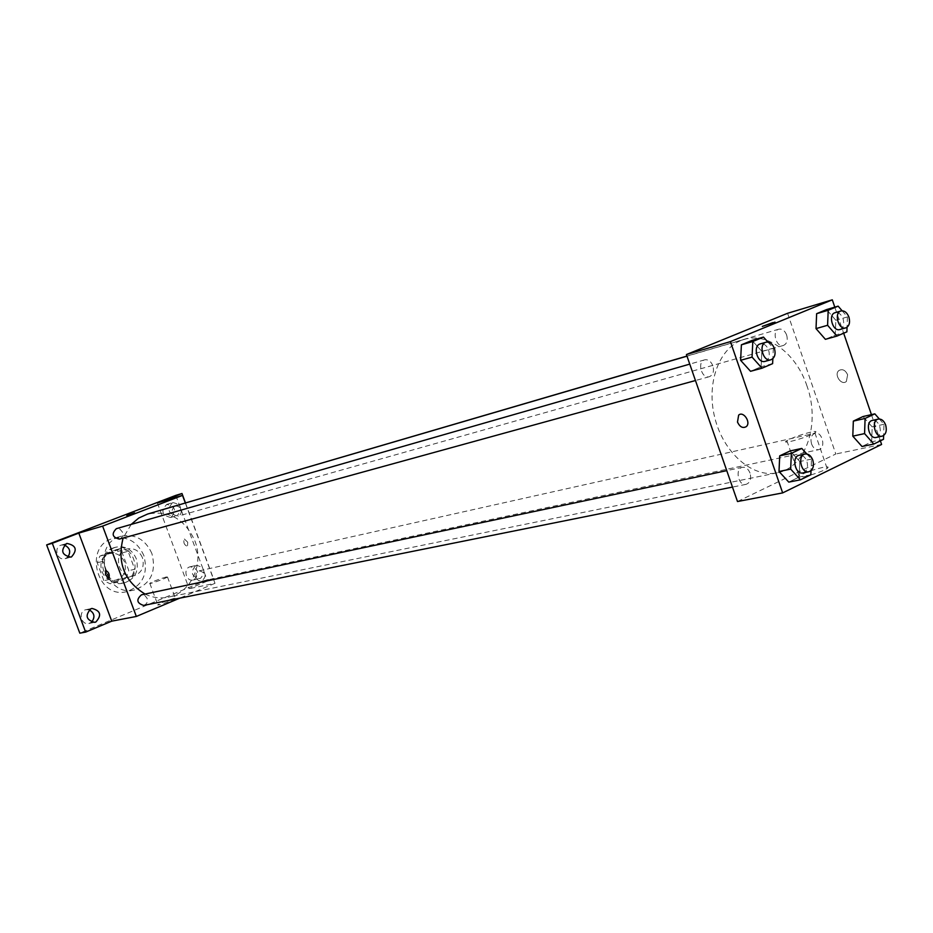 <?xml version="1.0" encoding="UTF-8"?>
<svg xmlns="http://www.w3.org/2000/svg" width="933" height="933" viewBox="0 0 933 933"><rect width="100%" height="100%" fill="white"/><g stroke="black" fill="none" stroke-linecap="round" stroke-linejoin="round"><path stroke-width="0.7" stroke-dasharray="4.67 3.5" d="M142.434 557.677C139.227 550.692 134.177 547.776 127.273 548.931C111.703 552.289 118.619 580.151 133.944 575.848C141.886 572.804 144.708 566.751 142.434 557.677M124.579 562.133C121.43 555.287 116.438 552.429 109.627 553.561C94.256 556.884 101.032 584.245 116.182 579.999C124.019 577.002 126.818 571.043 124.579 562.133M126.293 577.259L110.164 583.801L103.913 580.723L97.207 562.774L99.819 556.126L116.03 549.735L122.211 552.849L128.847 570.646L126.293 577.259L132.183 575.883L115.995 582.46L110.164 583.801M99.819 556.126L105.592 554.61L121.861 548.184L116.03 549.735M122.211 552.849L128.078 551.321L134.749 569.235L128.847 570.646M128.078 551.321L121.861 548.184M105.592 554.61L102.968 561.293L97.207 562.774M115.995 582.46L109.721 579.358L102.968 561.293M132.183 575.883L134.749 569.235M112.555 548.184L114.176 547.648C134.912 541.257 144.288 579.055 122.969 583.102C103.808 588.49 93.673 554.564 112.555 548.184M114.502 547.659C95.598 554.05 105.756 588.047 124.94 582.647C135.495 578.647 139.274 570.646 136.253 558.645C132.008 549.397 125.302 545.56 116.124 547.123L114.502 547.659M109.721 579.358L103.913 580.723M143.88 555.59C137.466 541.641 127.331 535.904 113.476 538.353C83.037 545.292 96.542 599.732 126.69 591.639C142.679 585.714 148.405 573.69 143.88 555.59M151.916 553.561C145.466 539.507 135.273 533.711 121.337 536.172C90.723 543.134 104.344 598.041 134.655 589.889C150.738 583.93 156.487 571.824 151.916 553.561M89.195 609.82L86.104 609.657C77.94 610.998 80.763 625.402 88.822 623.489L91.609 622.136M194.169 579.72C199.732 573.2 198.449 568.885 190.309 566.751C182.74 568.15 185.795 581.959 193.236 580.011L194.169 579.72M171.066 517.314C176.722 510.584 175.276 506.281 166.75 504.415C160.593 510.922 161.876 515.273 170.564 517.477L171.066 517.314M64.354 545.012L61.275 545.082C53.193 547.041 57.17 561.188 65.112 558.68L67.771 557.153M175.812 495.376L207.056 579.894L79.806 633.169M172.5 502.724L172.897 502.584C181.469 504.473 182.915 508.8 177.247 515.564L176.745 515.727C168.22 513.768 166.797 509.43 172.5 502.724M195.755 565.585L196.595 565.316C204.759 567.462 206.053 571.801 200.478 578.355L199.545 578.647C191.417 576.431 190.157 572.081 195.755 565.585M157.374 502.957L189.154 588.7L213.412 578.53L207.056 579.894M185.469 502.887L213.412 578.53M185.305 502.934L214.998 583.323L189.154 588.7M214.998 583.323L179.766 598.158M174.401 598.298C167.38 600.269 161.841 602.426 157.782 604.747C155.928 606.473 174.424 599.837 175.427 598.415L174.401 598.298M145.058 594.076C152.615 597.691 160.313 598.729 168.15 597.19C190.857 593.178 204.245 564.453 194.927 540.988C184.886 519.016 169.095 510.048 147.531 514.071M131.18 524.416L123.121 538.038M143.6 605.424C146.808 604.281 147.962 601.89 147.076 598.24L144.802 595.429L141.454 594.834M174.296 506.234C170.389 511.564 171.614 514.864 177.993 516.136C180.815 514.934 181.795 512.66 180.932 509.325L178.506 506.397L175.042 505.943M119.319 539.087C122.281 537.851 123.319 535.519 122.433 532.09L119.949 529.128L116.357 528.673M196.233 577.784C195.359 574.273 196.42 571.941 199.429 570.809C206.076 572.967 206.823 576.419 201.668 581.154L198.437 580.559L196.233 577.784M187.743 542.236L184.326 538.959C183.148 542.505 184.186 544.989 187.451 546.446L187.743 542.236L184.314 538.959C183.136 542.505 184.186 545 187.451 546.446L187.743 542.236M166.459 576.909C159.461 578.961 153.898 581.096 149.805 583.312C147.892 584.898 166.412 578.25 167.462 576.967L166.459 576.909M134.585 512.835L126.865 515.622M806.975 385.97C796.385 353.724 767.754 331.996 744.114 339.449C719.821 346.201 705.826 382.238 714.748 417.517C723.343 452.878 752.558 478.197 777.189 472.809C806.077 467.818 820.667 423.524 806.975 385.97M811.57 443.991C810.182 438.382 811.348 434.801 815.08 433.227C822.358 431.198 826.218 448.481 818.742 449.671C815.629 449.998 813.238 448.097 811.57 443.991M712.882 365.818C710.969 361.269 708.24 359.275 704.672 359.846C696.776 361.654 701.663 379.264 709.337 376.699C713.115 374.984 714.305 371.357 712.882 365.818M786.647 335.017C784.816 330.574 782.216 328.626 778.857 329.162C771.486 330.877 776.279 347.904 783.44 345.443C786.939 343.81 788.012 340.335 786.647 335.017M750.05 473.113C748.324 468.891 745.805 466.955 742.481 467.305C734.563 468.541 738.33 486.35 746.097 484.344C750.179 482.734 751.497 478.979 750.05 473.113M787.569 313.29L835.805 453.998L737.49 501.534M790.123 450.942L799.779 461.543L799.126 477.078L788.77 482.116L799.126 477.078L799.779 461.543L790.123 450.942M826.568 309.581L835.84 320.276L835.268 335.099L825.39 339.32L835.268 335.099L835.84 320.276L826.568 309.581M834.79 307.144L843.677 333.221M871.422 414.625L880.367 440.854M752.033 340.405L761.853 351.379L761.118 366.774L750.54 371.299L761.118 366.774L761.853 351.379L752.033 340.405M863.048 416.526L872.18 426.871L871.679 441.81L862.01 446.51L871.679 441.81L872.18 426.871L863.048 416.526M881.592 444.458L835.805 453.998M822.871 467.386C812.888 469.742 804.934 472.599 799.033 475.935C791.277 480.927 820.574 473.136 827.105 468.436C829.309 466.792 827.898 466.442 822.871 467.386M847.619 374.739C845.356 370.074 842.464 368.675 838.942 370.506C833.577 374.518 841.461 386.087 846.394 381.422L847.619 374.739C845.356 370.074 842.452 368.675 838.93 370.518C833.566 374.518 841.461 386.087 846.383 381.422L847.619 374.739M810.754 432.119C800.817 434.65 792.852 437.507 786.881 440.691C779.032 445.391 808.235 437.227 814.882 432.83C817.133 431.291 815.757 431.046 810.754 432.119M775.031 322.13L762.319 326.422M879.341 418.999L883.983 424.282L883.621 435.524M876.192 437.437C879.971 435.851 881.149 432.142 879.702 426.334C878 422.054 875.551 420.083 872.39 420.421M883.983 424.282L872.18 426.871M883.504 439.315L871.679 441.81M806.835 453.986L811.477 459.106L811.01 470.675M802.963 472.926C807.08 471.27 808.386 467.398 806.893 461.31C805.132 456.937 802.567 454.919 799.208 455.269M811.477 459.106L799.779 461.543M810.847 474.745L799.126 477.078M842.137 310.794L847.444 316.928L847.059 327.25M839.898 329.536C843.42 327.868 844.482 324.276 843.07 318.771C841.193 314.176 838.557 312.135 835.163 312.672M847.444 316.928L835.84 320.276M846.884 331.845L835.268 335.099M767.929 342.073L773.329 348.149L772.851 358.68M765.118 361.351C768.944 359.59 770.11 355.846 768.64 350.12C766.693 345.397 763.905 343.309 760.29 343.88M773.329 348.149L761.853 351.379M772.617 363.648L761.118 366.774M116.182 579.999L133.944 575.848M109.627 553.561L127.273 548.931M116.124 547.123L114.176 547.648M124.94 582.647L122.969 583.102M121.337 536.172L113.476 538.353M134.655 589.889L126.69 591.639M65.112 558.68L70.85 557.129M61.275 545.082L67.001 543.449M170.564 517.477L176.745 515.727M166.75 504.415L172.897 502.584M193.236 580.011L199.545 578.647M190.309 566.751L196.595 565.316M88.822 623.489L94.7 622.346M86.104 609.657L91.97 608.433M149.805 583.312L157.782 604.747M167.462 576.967L175.427 598.415M744.114 339.449L687.003 356.173M777.189 472.809L168.15 597.19M201.668 581.154L818.742 449.671M199.429 570.809L815.08 433.227M704.672 359.846L689.755 364.115M709.337 376.699L695.458 380.524M778.857 329.162L686.956 356.068M783.44 345.443L177.993 516.136M742.481 467.305L726.76 470.64M746.097 484.344L732.475 487.084M786.881 440.691L799.033 475.935M814.882 432.83L827.105 468.436"/><path stroke-width="1.4" d="M91.609 622.136C95.329 617.121 94.525 613.016 89.195 609.82M67.771 557.153C71.153 551.858 70.01 547.799 64.354 545.012M179.766 598.158L136.335 616.456L111.75 621.156L85.649 632.096L79.806 633.169L46.65 544.919L175.812 495.376L181.993 493.51L185.469 502.887M85.649 632.096L52.306 543.274L46.65 544.919M52.306 543.274L78.804 533.105L102.618 526.107L182.506 495.388L157.374 502.957L181.993 493.51M126.865 515.622L134.585 512.835M90.909 608.759L91.97 608.433C100.601 610.683 101.907 615.197 95.866 621.996L94.7 622.346C86.116 620.013 84.856 615.477 90.909 608.759M66.488 543.624L67.001 543.449C76.133 545.362 77.626 549.852 71.479 556.919L70.85 557.129C61.776 555.123 60.318 550.622 66.488 543.624M111.75 621.156L78.804 533.105M687.003 356.173L147.531 514.071L138.725 518.06L131.18 524.416M123.121 538.038C116.963 562.517 124.276 581.201 145.058 594.076M136.335 616.456L102.618 526.107M182.506 495.388L185.305 502.934M726.76 470.64L141.454 594.834C136.066 599.627 136.778 603.161 143.6 605.424L732.475 487.084M686.956 356.068L174.296 506.234M689.755 364.115L116.357 528.673C111.307 533.839 112.298 537.315 119.319 539.087L695.458 380.524M105.487 574.751L105.651 570.471C108.811 572.046 109.884 574.611 108.869 578.168L105.487 574.751L105.651 570.471C108.811 572.046 109.884 574.611 108.869 578.168L105.487 574.751M880.367 440.854L881.592 444.458L782.659 492.904L737.49 501.534L686.431 354.54L787.569 313.29L832.306 299.831L834.79 307.144M782.659 492.904L730.399 341.618L686.431 354.54M730.399 341.618L832.306 299.831M772.839 322.62L762.319 326.41L772.839 322.62M811.01 470.675L810.847 474.745L800.467 479.807L788.77 482.116L779.008 471.492L779.708 455.852L790.123 450.942L779.708 455.852L779.008 471.492L790.671 469.112L791.359 453.356L801.785 448.423L806.835 453.986M847.059 327.25L846.884 331.845L836.994 336.078L825.39 339.32L816.025 328.603L816.632 313.686L826.568 309.581L816.632 313.686L816.025 328.603L827.594 325.29L828.189 310.281L838.137 306.152L842.137 310.794M843.677 333.221L871.422 414.625M772.851 358.68L772.617 363.648L762.016 368.185L750.54 371.299L740.615 360.313L741.397 344.813L752.033 340.405L741.397 344.813L740.615 360.313L752.056 357.106L752.814 341.501L763.474 337.081L767.929 342.073M883.621 435.524L883.504 439.315L873.824 444.038L862.01 446.51L852.797 436.154L853.333 421.11L863.048 416.526L853.333 421.11L852.797 436.154L864.576 433.6L865.089 418.451L874.827 413.855L879.341 418.999M737.49 422.101L738.644 415.127C743.379 410.625 751.322 422.556 746.283 426.626C742.82 428.55 739.892 427.046 737.49 422.101L738.644 415.127C743.391 410.625 751.322 422.556 746.283 426.626C742.82 428.55 739.892 427.046 737.502 422.101M762.319 326.422L775.031 322.13M873.824 444.038L864.576 433.6M878.338 419.092L872.39 420.421C864.914 421.646 868.891 439.431 876.192 437.437L882.151 436.166C885.942 434.568 887.108 430.859 885.674 425.028C883.948 420.725 881.51 418.754 878.338 419.092C870.851 420.316 874.839 438.16 882.151 436.166M865.089 418.451L853.333 421.11M874.827 413.855L863.048 416.526M862.01 446.51L852.797 436.154M800.467 479.807L790.671 469.112M805.109 454.021L799.208 455.269C791.196 456.505 795.114 474.955 802.963 472.926L808.876 471.736C812.993 470.069 814.311 466.185 812.806 460.086C811.034 455.701 808.468 453.671 805.109 454.021C797.085 455.257 801.015 473.766 808.876 471.736M791.359 453.356L779.708 455.852M801.785 448.423L790.123 450.942M788.77 482.116L779.008 471.492M836.994 336.078L827.594 325.29M841.018 310.957L835.163 312.672C827.723 314.398 832.668 332.02 839.898 329.536L845.753 327.88C849.287 326.212 850.348 322.608 848.925 317.092C847.047 312.473 844.4 310.432 841.018 310.957C833.566 312.683 838.522 330.375 845.753 327.88M828.189 310.281L816.632 313.686M838.137 306.152L826.568 309.581M825.39 339.32L816.025 328.603M762.016 368.185L752.056 357.106M766.075 342.213L760.29 343.88C752.313 345.7 757.351 363.952 765.118 361.351L770.915 359.753C774.74 357.992 775.918 354.237 774.437 348.487C772.477 343.741 769.69 341.653 766.075 342.213C758.086 344.044 763.147 362.366 770.915 359.753M752.814 341.501L741.397 344.813M763.474 337.081L752.033 340.405M750.54 371.299L740.615 360.313"/></g></svg>
